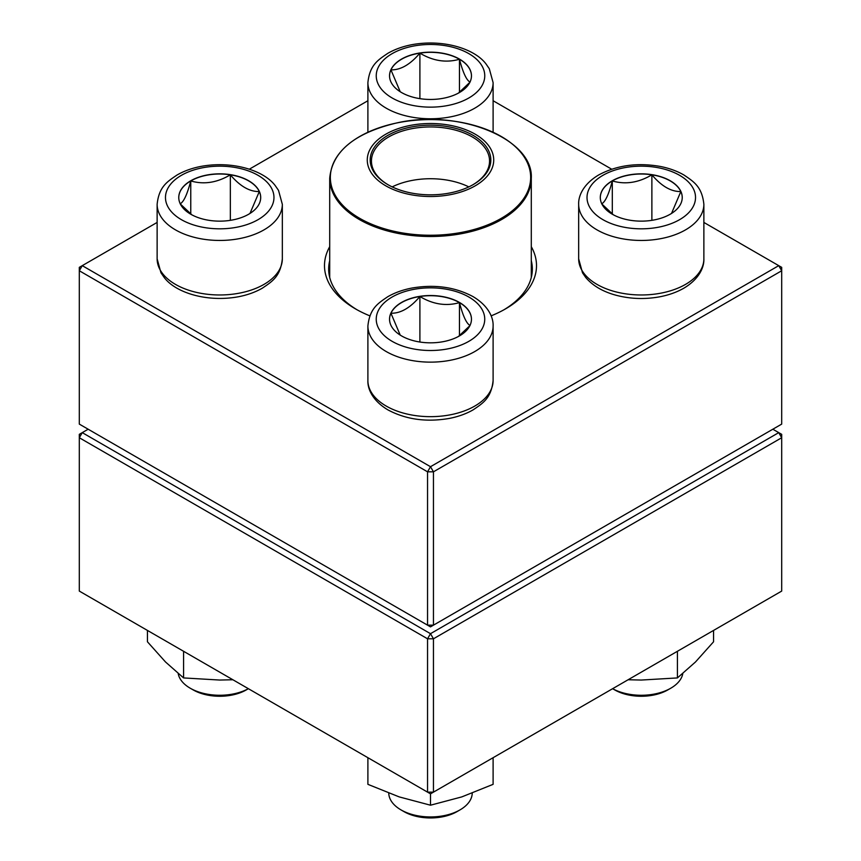 <?xml version="1.0" encoding="UTF-8"?>
<svg xmlns="http://www.w3.org/2000/svg" width="861" height="861" viewBox="0 0 861 861"><rect width="100%" height="100%" fill="white"/><g stroke="black" fill="none" stroke-linecap="round" stroke-linejoin="round"><path stroke-width="1.29" d="M433.449 625.161L781.691 424.107L781.691 270.763L433.449 471.817L433.449 625.161L430.5 626.873L427.551 625.161L427.551 471.817L79.309 270.763L79.309 424.107L427.551 625.161L433.449 625.161M531.291 246.687A106.011 61.206 180 0 1 505.461 308.927A106.011 61.206 180 0 1 491.125 315.858M369.875 315.858A106.011 61.206 180 0 1 355.539 308.927A106.011 61.206 180 0 1 329.709 246.687M157.132 222.429L82.258 265.651L430.5 466.705L778.742 265.651L703.867 222.429M611.687 169.197L493.105 100.737M367.895 100.737L249.313 169.197M329.709 260.657A101.835 58.796 0 0 0 328.665 269.062A101.835 58.796 0 0 0 357.046 309.777M503.954 309.777A101.835 58.796 0 0 0 532.335 269.062A101.835 58.796 0 0 0 531.291 260.657M79.309 267.351L79.309 270.763L82.258 265.651L79.309 267.351M427.551 471.817L433.449 471.817L430.5 466.705L427.551 471.817M781.691 270.763L781.691 267.351L778.742 265.651L781.691 270.763M459.462 59.086A40.962 23.645 180 0 1 471.462 75.811A40.962 23.645 180 0 1 430.5 99.456A40.962 23.645 180 0 1 389.538 75.811A40.962 23.645 180 0 1 414.819 53.963A40.962 23.645 180 0 1 459.462 59.086M400.225 91.74L390.937 69.859A40.962 23.645 0 0 0 389.538 75.897M419.899 53.134A40.962 23.645 0 0 0 390.937 69.859C400.58 70.107 410.245 64.532 419.899 53.134C432.997 61.002 446.192 63.036 459.462 59.258A40.962 23.645 0 0 0 419.899 53.134L419.899 98.649M471.462 75.897A40.962 23.645 0 0 0 459.462 59.258C462.981 72.658 466.511 80.277 470.063 82.096M469.88 82.312L458.429 93.106M459.462 59.258L459.462 92.353M190.765 180.767A40.962 23.645 180 0 1 235.408 175.644A40.962 23.645 180 0 1 260.7 197.492A40.962 23.645 180 0 1 219.738 221.148A40.962 23.645 180 0 1 178.765 197.492A40.962 23.645 180 0 1 190.765 180.767M178.205 673.582A41.737 24.097 0 0 0 190.216 688.208A41.737 24.097 0 0 0 248.377 688.692L246.289 689.909A37.561 21.686 180 0 1 193.176 689.909L190.216 688.208M260.7 197.578A40.962 23.645 0 0 0 259.301 191.54L249.991 213.431M191.809 214.798L180.347 203.992M180.164 203.788C183.673 202.055 187.214 194.446 190.765 180.939A40.962 23.645 0 0 0 178.765 197.578M230.339 174.815A40.962 23.645 0 0 0 190.765 180.939C203.874 184.749 217.058 182.715 230.339 174.815C239.993 186.224 249.647 191.799 259.301 191.54A40.962 23.645 0 0 0 230.339 174.815L230.339 220.341M190.765 180.939L190.765 214.034M401.538 335.898A40.962 23.645 180 0 1 389.538 319.183A40.962 23.645 180 0 1 430.5 295.527A40.962 23.645 180 0 1 471.462 319.183A40.962 23.645 180 0 1 446.181 341.031A40.962 23.645 180 0 1 401.538 335.898M388.763 793.164A41.737 24.097 0 0 0 400.989 809.889A41.737 24.097 0 0 0 460.011 809.889A41.737 24.097 0 0 0 472.237 793.164M400.989 809.889A41.737 24.097 0 0 0 400.989 809.9L403.938 811.6L400.989 809.889M460.011 809.889L457.062 811.6A37.561 21.686 180 0 1 403.938 811.6M471.462 319.27A40.962 23.645 0 0 0 459.462 302.631A40.962 23.645 0 0 0 419.899 296.507C432.997 304.374 446.192 306.408 459.462 302.631C462.981 316.03 466.511 323.639 470.063 325.469M469.88 325.684L458.429 336.479M400.225 335.112L390.937 313.232A40.962 23.645 0 0 0 389.538 319.27M419.899 296.507A40.962 23.645 0 0 0 390.937 313.232C400.591 313.479 410.245 307.904 419.899 296.507L419.899 342.021M459.462 302.631L459.462 335.715M670.235 214.217A40.962 23.645 180 0 1 625.592 219.34A40.962 23.645 180 0 1 600.3 197.492A40.962 23.645 180 0 1 641.262 173.847A40.962 23.645 180 0 1 682.235 197.492A40.962 23.645 180 0 1 670.235 214.217M667.824 689.909L670.784 688.208L667.824 689.909A37.561 21.686 180 0 1 614.711 689.909L612.612 688.703A41.737 24.097 0 0 0 670.784 688.208L670.784 688.208A41.737 24.097 0 0 0 682.795 673.582M601.699 203.788C605.208 202.055 608.749 194.446 612.3 180.939A40.962 23.645 0 0 0 600.3 197.578M651.874 174.815A40.962 23.645 0 0 0 612.3 180.939C625.409 184.749 638.593 182.715 651.874 174.815C661.517 186.224 671.171 191.788 680.836 191.54A40.962 23.645 0 0 0 651.874 174.815L651.874 220.341M682.235 197.578A40.962 23.645 0 0 0 680.836 191.54L671.526 213.431M613.344 214.798L601.882 203.992M612.3 180.939L612.3 214.034M449.485 125.189A63.23 36.506 180 0 1 473.238 186.912A63.23 36.506 180 0 1 368.777 167.927A63.23 36.506 180 0 1 449.485 125.189M448.613 126.793A60.313 34.817 180 0 1 473.141 184.631A60.313 34.817 180 0 1 387.859 184.631A60.313 34.817 180 0 1 378.937 141.947A60.313 34.817 180 0 1 448.613 126.793M388.3 184.889A59.054 34.096 180 0 1 371.446 161.029A59.054 34.096 180 0 1 448.237 128.515A59.054 34.096 180 0 1 489.554 161.029A59.054 34.096 180 0 1 472.7 184.889M88.166 429.219L82.258 432.631L430.5 633.685L778.742 432.631L781.691 434.331L781.691 437.743L433.449 638.797L433.449 792.142L781.691 591.087L781.691 437.743L778.742 432.631L772.834 429.219M79.309 437.743L79.309 591.087L427.551 792.142L427.551 638.797L79.309 437.743L82.258 432.631L79.309 434.331L79.309 437.743M430.5 633.685L427.551 638.797L433.449 638.797L430.5 633.685M433.449 792.142L427.551 792.142L430.5 793.842L433.449 792.142M493.105 757.702L493.105 784.339L461.797 796.899L430.5 805.207L399.203 796.899L367.895 784.339L367.895 757.702M430.5 793.842L430.5 805.207M677.413 651.293L677.413 677.93L641.262 680.05L628.121 679.749M713.554 630.424L713.554 641.789L695.484 661.98L677.413 677.93M232.879 679.749L219.738 680.05L183.587 677.93L165.516 661.98L147.446 641.789L147.446 630.424M183.587 651.293L183.587 677.93M392.132 97.96A54.254 31.33 0 0 0 482.913 83.915A54.254 31.33 0 0 0 416.455 45.547A54.254 31.33 0 0 0 392.132 97.96M386.234 108.185A62.605 36.14 180 0 1 367.895 82.624C369.735 64.995 378.011 59.979 387.751 53.371C394.768 49.325 402.808 46.429 411.87 44.686C443.619 38.885 474.788 48.883 486.034 63.983L489.285 68.686L493.105 82.624A62.605 36.14 180 0 1 454.457 116.02A62.605 36.14 180 0 1 386.234 108.185M258.096 219.641A54.254 31.33 0 0 0 233.772 167.238A54.254 31.33 0 0 0 167.325 205.607A54.254 31.33 0 0 0 258.096 219.641M282.333 258.838C280.503 276.467 272.216 281.472 262.476 288.091C255.469 292.137 247.43 295.032 238.368 296.765C206.608 302.577 175.44 292.568 164.193 277.479L160.953 272.776L157.132 258.838A62.605 36.14 0 0 0 195.781 292.223A62.605 36.14 0 0 0 264.004 284.388A62.605 36.14 0 0 0 282.333 258.838L282.333 204.315A62.605 36.14 180 0 1 264.004 229.865A62.605 36.14 180 0 1 195.781 237.701A62.605 36.14 180 0 1 157.132 204.315C158.962 186.676 167.249 181.671 176.989 175.052C184.006 171.005 192.035 168.11 201.097 166.377C232.857 160.566 264.026 170.575 275.272 185.675L278.512 190.367L282.333 204.315M468.868 297.034A54.254 31.33 0 0 0 378.087 311.069A54.254 31.33 0 0 0 444.545 349.437A54.254 31.33 0 0 0 468.868 297.034M493.105 380.519C491.265 398.148 482.989 403.163 473.249 409.782C466.231 413.829 458.192 416.713 449.13 418.457C426.313 422.353 405.929 419.501 387.956 409.901C372.684 400.849 367.486 388.978 367.895 380.519A62.605 36.14 0 0 0 386.234 406.08A62.605 36.14 0 0 0 454.457 413.915A62.605 36.14 0 0 0 493.105 380.519L493.105 325.996A62.605 36.14 180 0 1 430.5 362.137A62.605 36.14 180 0 1 367.895 325.996C369.735 308.367 378.011 303.352 387.751 296.733C394.768 292.686 402.808 289.802 411.87 288.058C434.687 284.162 455.071 287.014 473.044 296.615C488.252 305.623 493.514 317.472 493.105 325.996M602.904 175.343A54.254 31.33 0 0 0 627.228 227.756A54.254 31.33 0 0 0 693.675 189.388A54.254 31.33 0 0 0 602.904 175.343M703.867 258.838C704.276 267.362 699.014 279.212 683.806 288.209C676.692 292.277 668.545 295.162 659.365 296.873C643.974 299.596 628.993 298.907 614.431 294.796C602.043 291.19 592.486 285.421 585.738 277.49L582.499 272.797L578.667 258.838A62.605 36.14 0 0 0 617.305 292.223A62.605 36.14 0 0 0 685.539 284.388A62.605 36.14 0 0 0 703.867 258.838L703.867 204.315A62.605 36.14 180 0 1 641.262 240.456A62.605 36.14 180 0 1 578.667 204.315C578.258 195.781 583.51 183.931 598.729 174.934C616.691 165.323 637.086 162.471 659.903 166.377C668.965 168.11 676.994 171.005 684.011 175.052C693.751 181.671 702.038 186.676 703.867 204.315M531.291 277.457L531.291 178.302A100.791 58.193 180 0 1 400.225 233.815A100.791 58.193 180 0 1 329.709 178.302L329.709 277.457M400.419 232.578A100.167 57.827 0 0 0 526.039 194.79A100.167 57.827 0 0 0 460.581 122.262A100.167 57.827 0 0 0 334.961 160.049A100.167 57.827 0 0 0 400.419 232.578M392.175 186.891A59.054 34.096 180 0 1 448.237 180.304A59.054 34.096 180 0 1 468.825 186.891M493.105 132.25L493.105 82.624M367.895 132.25L367.895 82.624M157.132 258.838L157.132 204.315M367.895 380.519L367.895 325.996M578.667 258.838L578.667 204.315M531.291 178.302C533.734 138.61 458.095 108.4 395.931 123.134C354.194 133.272 332.12 151.665 329.709 178.302"/></g></svg>
